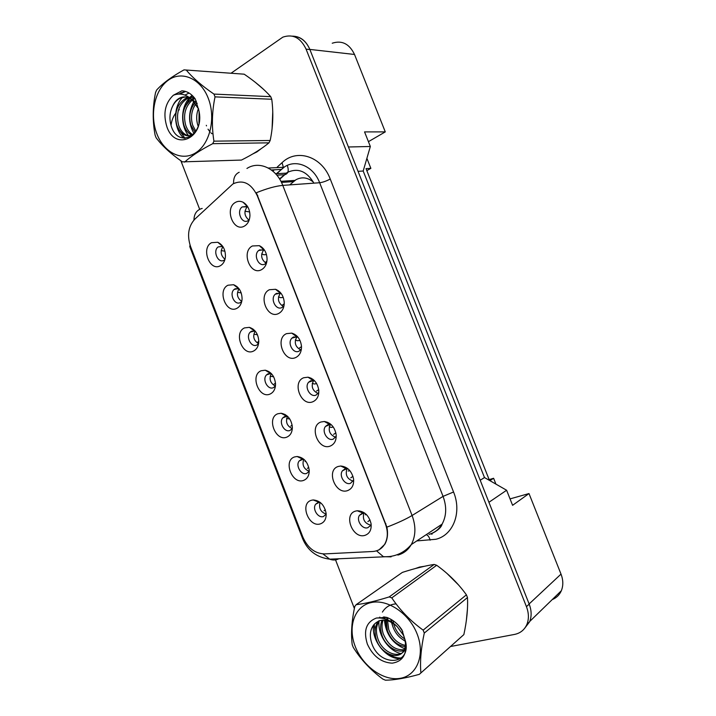<?xml version="1.0" encoding="UTF-8"?>
<svg xmlns="http://www.w3.org/2000/svg" width="716" height="716" viewBox="0 0 716 716"><rect width="100%" height="100%" fill="white"/><g stroke="black" fill="none" stroke-linecap="round" stroke-linejoin="round"><path stroke-width="1.07" d="M236.924 308.31C226.229 314.333 216.966 290.383 227.974 285.219L233.586 284.717C239.117 287.044 241.954 291.842 242.08 299.091C241.713 303.53 239.994 306.6 236.924 308.31M238.965 288.664L235.108 288.781L234.168 289.425C228.825 293.667 234.66 305.893 240.442 302.537L241.731 301.579M253.5 351.082C242.635 356.729 233.335 332.689 244.514 327.901L249.392 327.355C255.227 329.351 258.36 334.068 258.789 341.496C258.548 346.177 256.784 349.372 253.5 351.082M255.191 331.087L251.558 331.195L250.314 332.072C245.32 336.439 251.235 348.065 256.91 345.005L258.574 343.707C253.607 340.521 252.48 336.305 255.173 331.078M270.138 394.024C259.103 399.286 249.768 375.157 261.116 370.754L265.242 370.199C271.382 371.855 274.81 376.5 275.544 384.152C275.427 389.039 273.619 392.332 270.138 394.024M271.418 373.654L268.07 373.77L266.531 374.871C261.886 379.346 267.865 390.417 273.449 387.642L275.445 386.005M286.839 437.127C275.633 442.014 266.262 417.786 277.781 413.767L281.137 413.248C287.581 414.546 291.314 419.146 292.352 427.031C292.352 432.115 290.517 435.48 286.839 437.127M287.644 416.381L284.637 416.515L282.838 417.831C278.524 422.368 284.547 432.947 290.043 430.441L292.334 428.499M303.611 480.4C292.226 484.902 282.82 460.585 294.518 456.951L297.095 456.504C303.835 457.443 307.871 461.999 309.214 470.152C309.33 475.388 307.468 478.807 303.611 480.4M303.87 459.269L301.284 459.421L299.216 460.943C295.225 465.525 301.293 475.657 306.699 473.401L309.24 471.2M320.446 523.843C308.882 527.952 299.44 503.545 311.317 500.305L313.134 499.947C320.159 500.547 324.491 505.057 326.138 513.488C326.371 518.876 324.464 522.322 320.446 523.843M317.985 502.498L315.684 504.207C311.997 508.808 318.083 518.545 323.426 516.531L326.183 514.115C320.616 512.056 318.593 508.127 320.097 502.328L317.985 502.498M220.412 265.699C209.886 272.098 200.659 248.246 211.497 242.697L217.789 242.268C223.052 244.935 225.594 249.821 225.415 256.928C224.922 261.089 223.258 264.007 220.412 265.699M222.748 246.394L218.112 246.939C212.41 251.021 218.147 263.9 224.045 260.23L224.905 259.622M261.591 269.646C250.385 276.188 240.853 251.647 252.381 245.973L259.353 245.669C264.195 248.13 266.764 252.596 267.077 259.058C266.88 264.079 265.054 267.605 261.591 269.646M264.473 250.108L259.541 249.893L258.664 250.502C252.909 254.941 258.906 267.668 265.036 263.998L266.62 262.7M278.658 313.483C267.274 319.631 257.706 295.001 269.413 289.72L275.553 289.291C280.753 291.43 283.652 295.824 284.252 302.492C284.225 307.782 282.364 311.442 278.658 313.483M281.227 293.578L276.474 293.354L275.239 294.231C269.887 298.823 275.991 310.86 281.997 307.513L284.001 305.768M295.798 357.499C284.225 363.245 274.622 338.516 286.507 333.647L291.779 333.128C297.346 334.927 300.586 339.286 301.481 346.204C301.615 351.708 299.718 355.476 295.798 357.499M297.981 337.191L293.479 336.994L291.913 338.131C286.955 342.839 293.13 354.25 299.011 351.207L301.4 349.023M312.999 401.694C301.248 407.037 291.6 382.21 303.673 377.744L308.032 377.198C313.993 378.648 317.573 382.971 318.772 390.175C319.05 395.876 317.125 399.716 312.999 401.694M314.718 380.939L310.538 380.805L308.668 382.183C304.094 386.98 310.332 397.819 316.105 395.071L318.808 392.484M330.273 446.059C318.334 450.999 308.65 426.074 320.911 422.01L324.348 421.491C330.694 422.574 334.614 426.879 336.126 434.406C336.538 440.259 334.587 444.144 330.273 446.059M331.436 424.856L327.677 424.785L325.512 426.405C321.305 431.247 327.579 441.584 333.253 439.114L336.234 436.169M347.618 490.603C335.491 495.132 325.762 470.117 338.212 466.465L340.753 466.018C347.457 466.725 351.717 471.012 353.552 478.87C354.08 484.866 352.102 488.777 347.618 490.603M348.146 468.935L344.879 468.944L342.454 470.788C338.587 475.648 344.888 485.538 350.482 483.327L353.668 480.096M365.026 535.335C352.711 539.443 342.946 514.33 355.592 511.09L357.248 510.768C364.292 511.09 368.892 515.359 371.049 523.575C371.685 529.679 369.68 533.599 365.026 535.335M364.856 513.202L362.153 513.274L359.486 515.314C355.942 520.183 362.26 529.679 367.773 527.719L370.539 525.589L371.139 524.273M244.595 225.979C233.568 232.906 224.072 208.472 235.412 202.404C237.891 200.999 240.46 200.954 243.136 202.27C247.664 205.036 249.929 209.582 249.938 215.901C249.58 220.618 247.799 223.974 244.595 225.979M247.718 206.781L242.169 206.942C236.011 211.184 241.883 224.654 248.148 220.644L249.249 219.803M241.757 301.445C237.121 297.999 236.217 293.775 239.046 288.781M275.383 386.094C270.218 383.176 268.858 379.024 271.31 373.627M292.253 428.624C286.919 425.993 285.335 421.903 287.501 416.345M309.187 471.298C303.718 468.953 301.91 464.935 303.763 459.251M225.003 259.29C220.734 255.63 220.054 251.423 222.945 246.68M266.119 263.228C261.098 259.443 260.329 254.959 263.828 249.768M283.384 306.511C278.068 303.029 277.056 298.581 280.341 293.175M301.239 350.052L300.774 349.954M300.729 349.945C295.162 346.786 293.891 342.4 296.916 336.762M318.701 393.603L318.235 393.54M318.146 393.523C312.364 390.712 310.834 386.389 313.545 380.554M335.625 437.252C329.682 434.791 327.883 430.549 330.237 424.534M353.167 481.143C347.099 479.013 345.04 474.869 347.018 468.712M370.763 525.195C364.614 523.387 362.314 519.342 363.88 513.068M248.935 220.089C244.228 216.026 243.7 211.515 247.351 206.566M384.752 544.124C387.947 538.235 388.161 531.487 385.387 523.861L257.268 195.71C251.137 183.251 243.037 179.313 232.951 183.905L194.788 219.203C188.353 226.346 186.93 235.43 190.528 246.438L302.868 537.107C307.71 547.928 314.879 553.531 324.375 553.915L372.714 551.499C377.941 551.141 381.95 548.68 384.752 544.124L385.038 543.945M313.357 182.106C307.683 177.389 301.866 176.61 295.887 179.779L289.676 184.898M368.427 141.67L385.28 131.887L354.518 54.47C349.381 43.819 341.962 40.069 332.233 43.22M552.242 599.587C556.439 597.905 559.473 594.969 561.326 590.754C563.394 585.634 563.295 580.085 561.013 574.116L528.999 493.557L510.043 498.891M489.449 480.409L366.037 168.618L370.861 168.35L366.825 170.614M524.425 628.603L529.625 621.765C531.755 616.378 531.612 610.488 529.187 604.107L488.921 502.292L506.624 490.245L484.481 477.554L363.191 171.026L358.045 171.321M363.191 171.026L370.342 146.485L348.423 146.986L309.84 49.413C306.009 40.678 300.201 36.248 292.414 36.149M484.481 477.554L480.203 480.248M524.837 628.066L529.401 621.98M370.342 146.485L364.551 131.896L385.28 131.887M506.624 490.245L512.593 505.317L528.999 493.557M489.135 479.613L493.61 478.27L495.928 484.123M493.61 478.27L489.896 480.66M366.887 158.326L370.861 168.35M244.747 203.317L244.21 203.371M252.927 153.877L256.865 151.935L261.161 148.695L256.865 151.935L252.927 153.877M419.585 567.054L415.387 568.522L424.203 566.329L419.585 567.054M246.93 168.466C259.085 160.456 276.421 168.341 282.775 185.39C275.669 186.044 266.862 188.496 256.346 192.747L386.9 527.146C388.17 533.751 387.49 539.452 384.859 544.25L378.934 549.951L376.661 550.774M450.91 646.441L514.544 634.421C520.371 633.204 524.488 629.874 526.895 624.415C529.034 619.009 528.882 613.093 526.448 606.676L529.187 604.107L309.903 49.565C306.188 41.045 300.55 36.623 292.978 36.283M272.098 128.45L272.76 111.419L272.098 128.45M263.542 89.321L255.173 82.197L263.542 89.321M466.331 620.745L467.476 608.582L466.331 620.745M458.661 585.079L446.865 573.337L458.661 585.079M526.448 606.676L306.072 49.136C300.622 37.724 292.88 33.733 282.82 37.151L231.035 73.238M179.304 109.7L178.32 110.452M175.975 112.842C173.308 116.225 171.661 120.386 171.026 125.327M180.862 160.769L199.683 209.332M335.536 559.876L354.366 608.457M244.97 211.229L249.66 211.945M221.674 250.654L224.94 251.226M156.911 133.928C164.089 152.821 182.141 161.807 196.023 152.597C210.021 143.674 216.044 117.907 208.213 98.155C200.578 78.268 181.416 70.213 167.992 80.407C154.441 90.323 149.537 115.16 156.911 133.928M155.605 136.452L156.124 137.758C162.058 145.787 170.82 153.824 182.419 161.87L241.453 160.071C252.748 154.414 261.922 148.66 268.974 142.833L270.165 140.488C273.038 126.974 273.566 113.226 271.758 99.256L270.746 96.669C264.195 89.249 255.335 81.758 244.183 74.187L184.003 69.873C171.84 76.603 162.72 83.316 156.634 90.028L155.551 92.543C152.606 106.881 152.454 121.076 155.104 135.118L155.605 136.452M268.974 142.833L212.733 143.674C200.391 150.065 191.002 156.213 184.594 162.129M212.733 143.674L213.932 141.159L270.165 140.488M271.758 99.256L215.033 96.866C211.954 111.687 211.587 126.446 213.932 141.159M215.033 96.866L213.95 94.082L270.746 96.669M198.439 108.537C196.327 114.05 196.13 119.626 197.84 125.246L198.18 126.231M199.102 111.794L198.976 123.125M196.381 101.224L195.853 101.726M194.949 102.683C189.883 109.342 188.55 116.851 190.939 125.202L195.128 132.415M195.817 103.82C191.467 110.371 190.411 117.505 192.676 125.211L195.871 131.305M194.528 97.976L192.344 98.88M191.476 99.381C183.717 105.583 181.193 114.175 183.923 125.148C185.757 130.446 188.612 133.838 192.497 135.324M194.949 98.54L193.222 99.452M192.318 100.07C185.229 106.505 183.019 114.873 185.686 125.157C187.279 129.811 189.704 132.997 192.944 134.733M194.206 97.582L189.114 97.304M188.057 97.519L185.56 98.432C176.915 104.276 173.988 113.164 176.789 125.094C180.683 134.662 186.232 137.776 193.436 134.438M193.964 97.287L189.677 97.627M188.917 97.859L187.35 98.504C178.714 104.339 175.787 113.209 178.588 125.103C180.871 131.556 184.486 135.136 189.445 135.87M198.681 109.145L192.282 100.034C188.111 96.615 183.815 95.998 179.412 98.19C176.592 99.757 174.4 102.29 172.816 105.816C169.71 112.009 169.137 118.588 171.088 125.551C177.872 149.474 205.053 135.646 198.86 110.479L195.253 98.969C191.494 93.796 187.028 91.084 181.873 90.825L173.335 95.246C165.002 103.194 162.872 113.754 166.944 126.929C175.42 151.953 205.322 137.526 198.86 110.479M197.213 103.328L189.471 97.564M185.462 96.937L180.137 98.217C177.192 99.676 174.758 102.2 172.816 105.816M206.315 125.309L206.503 125.882M208.016 129.175L210.164 132.093M211.05 132.952L212.026 133.74M173.335 95.246C180.056 92.713 186.375 94.306 192.282 100.034M186.223 69.989C192.541 77.713 201.787 85.75 213.95 94.082M192.514 95.729L190.295 97.859M189.883 98.343L185.363 106.254M189.105 93.053L184.934 95.085M178.731 129.444L185.023 138.331M185.65 91.469L179.689 94.038M193.866 101.484C188.084 112.537 188.165 123.286 194.099 133.722M192.094 95.326L189.615 97.609M189.257 98.02C180.414 107.839 180.683 126.347 188.639 135.754M188.675 92.803L188.111 93.062M182.813 97.018C172.198 107.552 173.872 130.366 184.093 138.295M185.211 91.344L178.723 94.047M355.261 646.548C362.77 666.283 383.481 681.283 400.217 678.321C417.061 675.671 425.385 654.791 417.142 634.009C409.149 613.173 387.052 598.603 370.816 602.648C354.456 606.389 347.52 626.849 355.261 646.548M352.728 646.038L353.283 647.416C360.891 659.624 370.772 670.194 382.917 679.135L385.441 680.2C394.328 680.119 405.623 678.159 419.325 674.338L463.852 634.6C466.823 620.897 468.04 608.537 467.476 597.529L466.411 594.826C458.24 583.477 448.323 573.632 436.679 565.282L434.191 564.441C425.215 565.81 414.618 568.459 402.392 572.388L356.156 604.662L354.76 606.506C351.681 621.014 350.831 633.732 352.209 644.651L352.728 646.038M467.476 597.529L424.284 633.06C421.053 648.07 419.916 661.235 420.856 672.53M424.284 633.06L423.147 630.143L466.411 594.826M419.325 674.338L463.852 634.6M391.58 619.707L391.768 622.061M391.822 622.437L392.753 626.357C395.214 633.221 399.358 638.072 405.184 640.883M393.066 620.665L393.523 623.296M393.585 623.547L394.086 625.319C396.234 631.396 399.788 635.924 404.755 638.905M387.043 617.487L386.533 619.412M386.363 620.342L387.338 630.536C391.061 640.077 397.013 645.438 405.193 646.62M388.009 617.872L387.651 619.868M387.58 620.638L388.699 629.48C392.091 638.395 397.649 643.693 405.354 645.402M382.138 620.092C380.241 624.397 380.142 629.301 381.825 634.788C385.333 646.646 398.499 654.352 405.712 649.743M384.662 617.004L383.758 618.552M383.114 620.038C381.628 624.101 381.664 628.666 383.212 633.714C388.054 645.107 395.071 650.441 404.263 649.698M384.608 616.995L381.923 618.185M378.639 620.951L377.234 622.92C374.674 627.538 374.334 632.935 376.222 639.111C380.67 654.343 399.501 661.226 404.227 649.788C406.07 645.644 405.802 640.775 403.412 635.182L397.21 626.643C388.215 618.731 380.518 617.998 374.119 624.433C370.288 629.096 369.393 635.047 371.452 642.306C378.531 667.169 411.36 665.871 405.569 641.509L401.9 629.776C397.738 623.681 392.637 619.537 386.595 617.326L376.374 618.042C366.216 621.998 363.218 630.689 367.353 644.096C372.973 656.232 381.27 662.586 392.234 663.168C402.678 661.486 407.127 654.272 405.569 641.509M383.713 616.915L381.825 618.168M379.453 620.647L378.648 621.864C376.079 626.482 375.748 631.861 377.636 638.019C382.075 653.225 400.879 660.071 405.605 648.651L405.963 647.783M404.361 649.68L405.793 649.233M376.374 618.042C384.036 617.452 390.981 620.316 397.21 626.643M436.679 565.282L391.786 597.878L389.182 596.92L434.191 564.441M391.786 597.878C399.922 610.068 410.375 620.826 423.147 630.143M356.156 604.662C364.677 603.704 375.685 601.127 389.182 596.92M390.82 619.259L391.321 621.783M391.437 622.222L392.52 625.596M402.741 639.558L405.247 641.303M385.172 617.067L385.101 618.928M385.119 620.137L386.926 629.131M396.118 603.91C390.247 604.215 385.682 606.935 382.407 612.099M374.217 624.316L375.524 636.461M387.92 653.645C392.484 656.787 396.941 658.228 401.309 657.977M398.919 625.891L402.786 631.53M384.42 620.074C385.87 634.143 392.61 643.684 404.665 648.687M379.811 617.076L379.578 617.935M379.086 620.772C377.323 634.287 388.242 650.808 400.799 653.538M373.475 625.202C371.371 641.071 386.998 659.884 400.602 658.55M261.43 247.602L261.788 247.136M261.689 253.965L263.918 254.762L266.486 254.601M266.522 261.43L265.726 262.137M279.401 292.486L279.875 292.003M277.799 291.152L278.184 290.589M276.653 293.524L277.387 293.766M278.47 296.898L280.645 297.677L283.276 297.435M284.234 303.835L282.56 304.98M295.905 336.162L296.433 335.58M294.222 334.918L294.625 334.274M295.323 340.01L297.426 340.753L300.004 340.431M301.508 346.634L299.494 347.949M312.471 380.044L313.017 379.373M310.708 378.916L311.111 378.173M312.239 383.311L314.279 384.009L316.678 383.633M318.71 389.638L316.508 391.088M236.62 287.062L236.933 286.543M237.802 292.37L241.211 292.916M252.587 329.566L252.909 328.957M254.001 334.256L257.447 334.757M258.467 341.46L257.742 342.132M268.607 372.266L268.939 371.595M270.138 376.231L273.637 376.786M275.499 383.105L274.192 384.071M329.109 424.132L329.637 423.389M327.284 423.12L327.668 422.306M329.217 426.79L331.204 427.425L333.298 427.031M335.858 432.858L333.611 434.388M348.191 471.021L349.856 470.654M352.961 476.301L350.813 477.84M365.241 514.777L366.359 514.5M370.02 519.977L367.899 521.606M284.717 415.173L285.022 414.43M286.57 418.511L289.783 418.994M292.155 425.134L290.723 426.154M305.052 461.56L305.875 461.399M308.775 467.369L307.352 468.389M325.359 509.819L324.071 510.777M281.469 182.419L293.363 181.613M561.013 574.116L529.124 603.955M354.518 54.47L309.84 49.413M385.387 523.861L385.835 523.593M257.268 195.71L257.796 195.665M431.605 533.465L431.99 534.306M313.903 183.153C306.734 171.088 297.802 167.544 287.107 172.547L279.517 178.911M277.298 167.034L282.068 162.666C296.692 148.293 321.824 156.24 330.237 179.027L453.559 491.999L443.061 496.376L319.649 182.741C313.59 166.533 296.755 159.041 284.807 166.676L276.412 173.702M453.559 491.999C462.071 512.522 453.219 535.201 435.883 539.273L416.775 540.929M429.009 534.351C434.621 532.767 438.98 529.357 442.094 524.139C446.524 515.95 446.847 506.695 443.061 496.376L412.094 515.493C416.068 526.367 415.799 536.06 411.288 544.572C408.12 549.995 403.645 553.504 397.872 555.079M271.355 169.96L281.478 169.424L276.806 173.675M239.198 172.261C235.224 174.086 233.362 177.845 233.604 183.529M386.9 527.146C397.649 523.011 406.053 519.127 412.094 515.493L282.775 185.39L319.649 182.741C322.827 182.338 326.353 181.103 330.237 179.027M303.673 539.005L302.6 538.566L189.785 246.644L190.035 245.069M322.952 553.915L329.682 559.169C332.851 560.404 335.929 560.261 338.91 558.748M202.189 208.437C196.873 209.815 194.126 213.681 193.946 220.054M376.518 550.819L383.409 556.69L391.115 556.86M272.832 171.124L274.255 169.817M306.072 49.136L309.903 49.565M282.068 162.666L283.357 167.302M283.267 167.759L281.478 169.424L283.858 167.284L268.276 168.027M426.154 534.709L426.655 534.861M426.691 534.87C428.266 535.613 429.403 537.394 430.11 540.186M276.85 175.187L284.798 174.686L279.732 179.251M287.277 165.405C289.094 170.614 288.271 173.711 284.798 174.686L286.149 173.156L275.588 173.746M238.643 288.539L234.168 289.425M254.735 330.935L250.314 332.072M270.845 373.501L266.531 374.871M286.991 416.247L282.838 417.831M303.172 459.171L299.216 460.943M319.399 502.283L315.684 504.207M222.56 246.313L218.112 246.939M259.353 245.669L263.712 249.723L258.664 250.502M280.278 293.148L275.239 294.231M296.854 336.753L291.913 338.131M313.447 380.536L308.668 382.183M330.067 424.507L325.512 426.405M346.723 468.685L342.454 470.788M363.433 513.068L359.486 515.314M247.163 206.468L242.169 206.942M280.914 181.327L294.911 180.405M561.326 590.754L529.768 621.407M247.289 206.53L243.136 202.27M363.146 513.086L357.248 510.768M346.401 468.685L340.753 466.018M329.736 424.481L324.348 421.491M313.152 380.482L308.032 377.198M296.63 336.69L291.779 333.128M280.153 293.104L275.553 289.291M222.488 246.277L217.789 242.268M319.067 502.292L313.134 499.947M302.823 459.162L297.095 456.504M286.651 416.211L281.137 413.248M270.532 373.448L265.242 370.199M254.475 330.873L249.392 327.355M238.464 288.485L233.586 284.717M431.059 533.975C437.7 530.645 441.378 527.37 442.094 524.139L411.288 544.572C405.39 551.517 398.033 555.518 389.227 556.583L329.682 559.169C316.633 557.433 307.611 550.586 302.626 538.647M526.895 624.415L529.625 621.765M221.217 250.466L221.665 250.654M194.448 98.772L192.685 98.71M187.35 98.504L185.56 98.432M180.137 98.217L179.412 98.19M181.828 92.785L180.924 92.74M384.232 617.684L383.23 618.436M378.648 621.864L377.234 622.92M405.605 648.651L404.227 649.788M344.512 469.24L344.96 469.553"/></g></svg>
